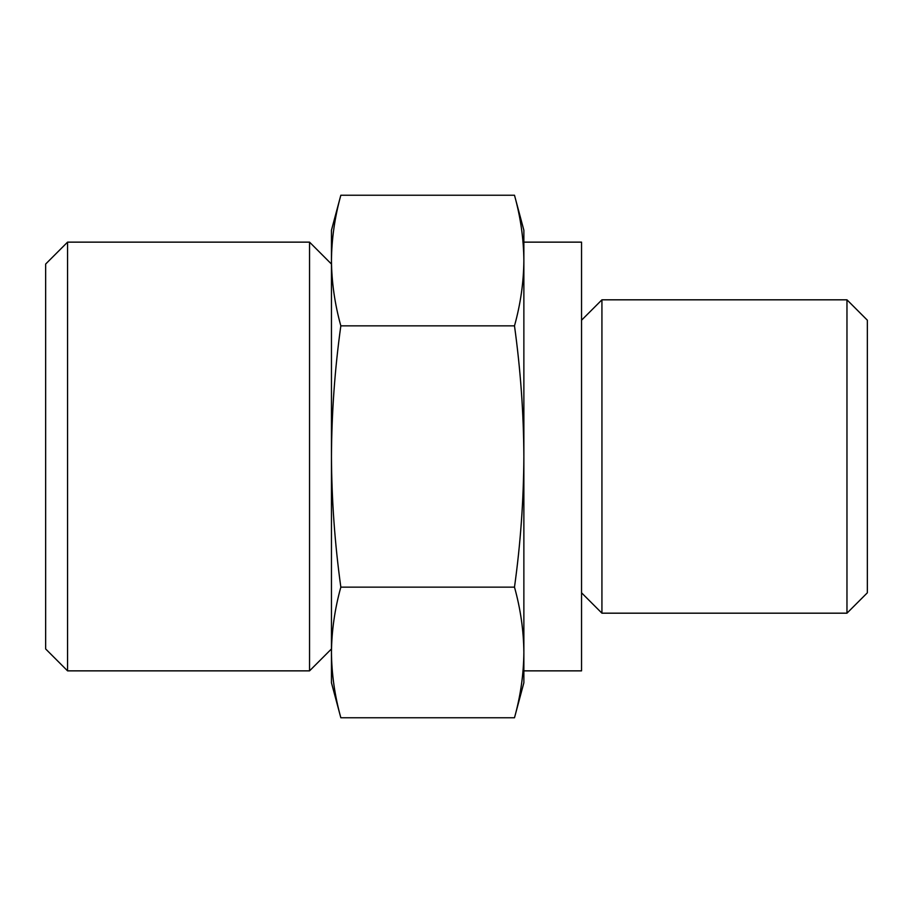 <?xml version="1.0" encoding="UTF-8"?>
<svg xmlns="http://www.w3.org/2000/svg" width="913" height="913" viewBox="0 0 913 913"><rect width="100%" height="100%" fill="white"/><g stroke="black" fill="none" stroke-linecap="round" stroke-linejoin="round"><path stroke-width="1.37" d="M340.834 587.139C334.797 608.903 331.67 630.678 331.453 652.453L331.453 456.5C331.681 500.05 334.809 543.6 340.834 587.139L514.487 587.139C520.513 543.954 523.64 500.415 523.868 456.5C523.64 412.95 520.513 369.4 514.487 325.861C520.536 304.097 523.663 282.322 523.868 260.547C523.663 238.772 520.536 217.009 514.487 195.234L340.834 195.234C334.797 217.009 331.67 238.772 331.453 260.547C331.67 282.322 334.797 304.097 340.834 325.861C334.82 369.046 331.693 412.585 331.453 456.5L331.453 230.236L340.834 195.234C334.797 217.009 331.67 238.772 331.453 260.547M340.834 717.766L331.453 682.764L331.453 652.453C331.67 674.228 334.797 695.991 340.834 717.766L514.487 717.766C520.536 695.991 523.663 674.228 523.868 652.453C523.663 630.678 520.536 608.903 514.487 587.139M523.868 260.57L523.868 652.43C523.663 674.228 520.536 695.991 514.487 717.766L523.868 682.764L523.868 230.236L514.487 195.234M846.967 299.818L846.967 613.182L867.35 592.799L867.35 320.201L846.967 299.818L601.929 299.818L601.929 613.182L581.547 592.799M45.65 648.949L45.65 264.051L67.562 242.139L67.562 670.861L45.65 648.949M331.453 648.949L309.541 670.861L309.541 242.139L67.562 242.139M523.868 670.861L581.547 670.861L581.547 242.139L523.868 242.139M514.487 325.861L340.834 325.861M309.541 670.861L67.562 670.861M331.453 264.051L309.541 242.139M581.547 320.201L601.929 299.818M846.967 613.182L601.929 613.182"/></g></svg>
